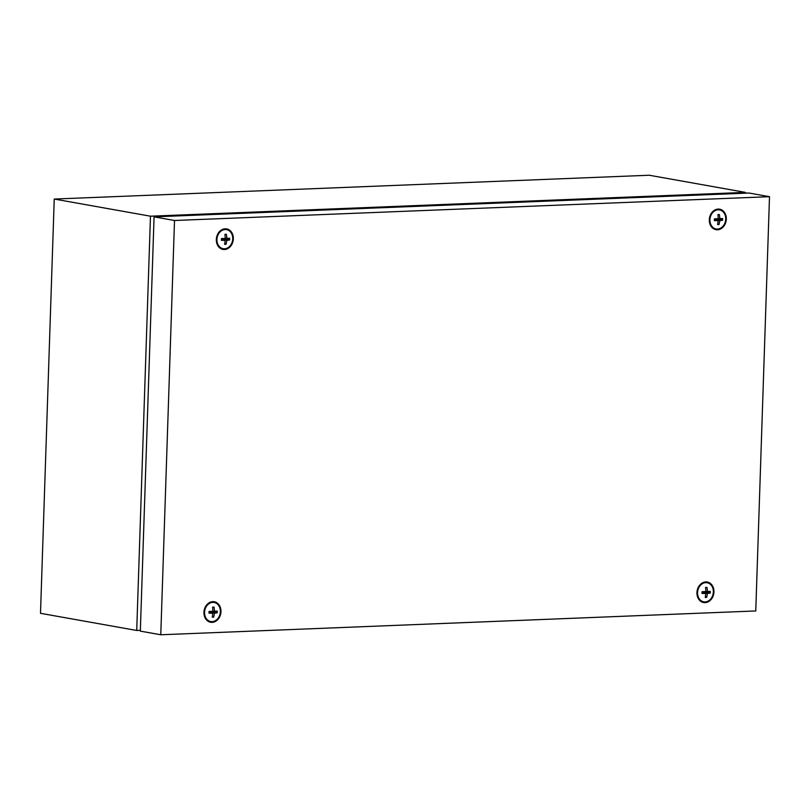 <?xml version="1.0" encoding="UTF-8"?>
<svg xmlns="http://www.w3.org/2000/svg" width="810" height="810" viewBox="0 0 810 810"><rect width="100%" height="100%" fill="white"/><g stroke="black" fill="none" stroke-linecap="round" stroke-linejoin="round"><path stroke-width="1.21" d="M140.353 630.332L136.718 630.474L40.5 613.312L54.24 199.047L649.225 175.233L745.443 192.395L745.423 193.185M136.718 630.474L150.468 216.199L745.443 192.395M54.24 199.047L150.468 216.199M212.777 602.377A9.69 7.847 -79.9 0 1 220.371 611.692A9.69 7.847 -79.9 0 1 212.139 621.645A9.69 7.847 -79.9 0 1 204.555 612.33A9.69 7.847 -79.9 0 1 212.777 602.377M212.989 617.139L213.688 617.109L214.478 613.18L217.222 612.826L217.282 611.104L214.539 611.206L214.022 607.095L212.605 607.156L212.919 611.277L209.061 611.428L209.01 613.16L212.848 613.251L212.271 617.169L212.989 617.139M212.919 611.277L209.061 611.449M212.605 607.166L214.022 607.095M211.592 612.603L215.004 612.077L215.035 611.206L211.633 611.337L214.539 611.206M215.035 611.206L217.282 611.104M215.004 612.077L217.222 612.826M211.602 612.218L214.478 613.18M212.352 616.653L213.688 617.109M209.041 612.319L210.883 612.249L212.848 613.251M225.15 229.534A9.69 7.847 -79.9 0 1 232.733 238.849A9.69 7.847 -79.9 0 1 224.512 248.791A9.69 7.847 -79.9 0 1 216.928 239.476A9.69 7.847 -79.9 0 1 225.15 229.534M225.352 244.296L226.051 244.266L226.84 240.337L229.594 239.983L229.645 238.261L226.911 238.363L226.385 234.252L224.967 234.313L225.281 238.423L221.434 238.585L221.373 240.317L225.22 240.408L224.633 244.316L225.352 244.296M225.281 238.423L221.434 238.606M224.967 234.313L226.385 234.252M223.955 239.76L227.367 239.233L227.397 238.363L223.995 238.494L226.911 238.363M227.397 238.363L229.645 238.261M227.367 239.233L229.594 239.983M223.975 239.375L226.84 240.337M224.714 243.81L226.051 244.266M221.413 239.476L223.256 239.395L225.22 240.408M718.136 209.81A9.69 7.847 -79.9 0 1 725.719 219.125A9.69 7.847 -79.9 0 1 717.498 229.068A9.69 7.847 -79.9 0 1 709.914 219.753A9.69 7.847 -79.9 0 1 718.136 209.81M718.338 224.572L719.037 224.542L719.827 220.614L722.581 220.259L722.631 218.528L719.887 218.639L719.371 214.528L717.954 214.579L718.267 218.7L714.42 218.862L714.359 220.583L718.207 220.674L717.619 224.593L718.338 224.572M718.267 218.7L714.42 218.872M717.954 214.589L719.371 214.528M716.941 220.036L720.353 219.51L720.384 218.639L716.982 218.771L719.887 218.639M720.384 218.639L722.631 218.528M720.353 219.51L722.581 220.259M716.951 219.642L719.827 220.614M717.701 224.086L719.037 224.542M714.4 219.743L716.242 219.672L718.207 220.674M705.763 582.653A9.69 7.847 -79.9 0 1 713.347 591.968A9.69 7.847 -79.9 0 1 705.125 601.911A9.69 7.847 -79.9 0 1 697.542 592.596A9.69 7.847 -79.9 0 1 705.763 582.653M705.976 597.415L706.674 597.385L707.454 593.457L710.208 593.102L710.269 591.381L707.525 591.482L706.998 587.371L705.581 587.432L705.905 591.543L702.047 591.705L701.986 593.436L705.834 593.528L705.257 597.436L705.976 597.415M705.905 591.543L702.047 591.725M705.591 587.442L706.998 587.371M704.578 592.879L707.991 592.353L708.011 591.482L704.619 591.614L707.525 591.482M708.011 591.482L710.269 591.381M707.991 592.353L710.208 593.102M704.589 592.495L707.454 593.457M705.338 596.929L706.674 597.385M702.027 592.596L703.87 592.515L705.834 593.528M698.706 587.847A6.247 5.062 100.1 0 0 697.339 591.948A6.247 5.062 100.1 0 0 697.592 594.115M711.079 215.004A6.247 5.062 100.1 0 0 709.712 219.105A6.247 5.062 100.1 0 0 709.955 221.272M218.093 234.728A6.247 5.062 100.1 0 0 216.726 238.828A6.247 5.062 100.1 0 0 216.979 240.995M696.944 592.626A10.419 8.434 100.1 0 0 705.105 602.64A10.419 8.434 100.1 0 0 713.944 591.948A10.419 8.434 100.1 0 0 705.793 581.924A10.419 8.434 100.1 0 0 696.944 592.626M709.317 219.773A10.419 8.434 100.1 0 0 717.468 229.797A10.419 8.434 100.1 0 0 726.317 219.095A10.419 8.434 100.1 0 0 718.156 209.081A10.419 8.434 100.1 0 0 709.317 219.773M216.331 239.507A10.419 8.434 100.1 0 0 224.492 249.52A10.419 8.434 100.1 0 0 233.331 238.828A10.419 8.434 100.1 0 0 225.17 228.805A10.419 8.434 100.1 0 0 216.331 239.507M205.72 607.581A6.247 5.062 100.1 0 0 204.353 611.682A6.247 5.062 100.1 0 0 204.606 613.838M203.958 612.35A10.419 8.434 100.1 0 0 212.119 622.363A10.419 8.434 100.1 0 0 220.958 611.671A10.419 8.434 100.1 0 0 212.807 601.648A10.419 8.434 100.1 0 0 203.958 612.35M769.5 196.688L749.058 193.033L154.072 216.847L140.332 631.122L160.775 634.767L755.76 610.953L769.5 196.688L174.514 220.492L160.775 634.767M154.072 216.847L174.514 220.492"/></g></svg>
